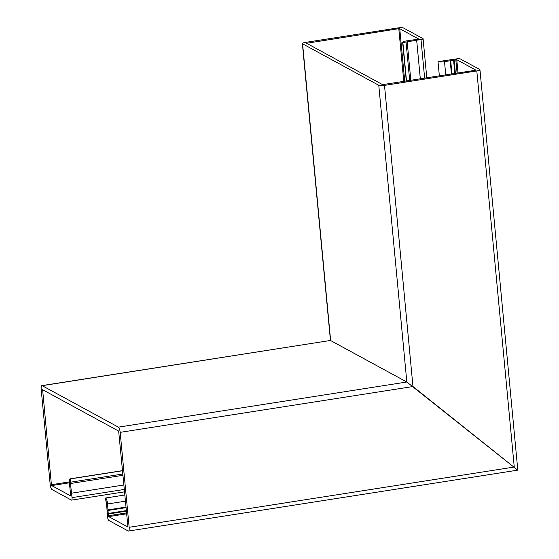 <?xml version="1.0" encoding="UTF-8"?>
<svg xmlns="http://www.w3.org/2000/svg" width="559" height="559" viewBox="0 0 559 559"><rect width="100%" height="100%" fill="white"/><g stroke="black" fill="none" stroke-linecap="round" stroke-linejoin="round"><path stroke-width="0.84" d="M126.439 511.15L108.264 513.994L108.432 515.74L108.732 516.607L127.711 526.934L127.871 526.319L118.655 431.094L42.638 389.735L51.4 484.709L51.701 485.575L70.727 495.91L69.463 483.249A4.87 1.377 81.1 0 1 69.414 482.829A4.87 1.377 81.1 0 1 70.148 478.825A4.87 1.377 81.1 0 1 70.455 478.895L70.762 482.158A1.523 0.426 -98.9 0 0 70.665 482.137A1.523 0.426 -98.9 0 0 70.434 483.388A1.523 0.426 -98.9 0 0 70.448 483.514L72.034 497.622A3.047 0.859 81.1 0 1 71.573 500.123A3.047 0.859 81.1 0 1 71.384 500.088L51.987 489.53A4.563 1.286 81.1 0 1 50.17 484.325L41.198 389.371A4.563 1.286 81.1 0 1 41.883 385.619A4.563 1.286 81.1 0 1 42.17 385.682L330.446 340.466L406.826 382.007L330.635 340.543L302.587 43.826L378.778 85.289L406.826 382.007L517.606 470.056L412.968 386.535L120.178 432.352A4.563 1.286 -98.9 0 0 118.368 427.139L42.17 385.682M108.264 513.994L107.559 503.98A4.87 1.377 -98.9 0 0 107.531 503.568A4.87 1.377 -98.9 0 0 105.595 498.013L105.903 501.276A1.523 0.426 81.1 0 1 106.503 503.009A1.523 0.426 81.1 0 1 106.517 503.142L107.573 516.963A3.047 0.859 -98.9 0 0 108.788 520.436L128.186 530.987A4.563 1.286 -98.9 0 0 128.465 531.05A4.563 1.286 -98.9 0 0 129.157 527.298L120.178 432.352M105.595 498.013L124.916 494.988M107.964 509.892L126.055 507.062M122.617 470.727L70.455 478.895L122.617 470.734M122.931 473.997L70.769 482.158M71.608 493.171L123.965 484.981M409.691 80.552L406.051 42.023L402.878 42.519A4.87 0.985 -5.4 0 1 402.641 42.253A4.87 0.985 -5.4 0 1 406.002 40.989A4.87 0.985 -5.4 0 1 406.414 40.926L418.761 39.06L399.748 28.691L398.798 28.677L306.577 43.274L382.58 84.633L475.269 70.294L475.751 70.05L456.773 59.722L444.51 61.658A4.87 0.985 174.6 0 1 444.112 61.728A4.87 0.985 174.6 0 1 438.011 61.644L456.528 58.884A3.047 0.615 174.6 0 1 460.343 58.94L479.741 69.491A4.563 0.922 174.6 0 1 479.957 69.742A4.563 0.922 174.6 0 1 476.806 70.93L384.501 85.373A4.563 0.922 174.6 0 1 378.778 85.289M406.051 42.023L416.665 40.22L420.319 78.889M402.878 42.519L406.519 81.048M128.465 531.05L517.781 470.133M416.665 40.22L420.99 39.542A3.047 0.615 -5.4 0 0 423.093 38.753A3.047 0.615 -5.4 0 0 422.946 38.585L403.549 28.034A4.563 0.922 -5.4 0 0 397.826 27.95L305.521 42.393A4.563 0.922 -5.4 0 0 302.37 43.581A4.563 0.922 -5.4 0 0 302.587 43.826M439.36 75.912L438.004 61.637L439.353 75.912M454.125 59.974L455.396 73.404M450.184 60.658L451.448 74.019M107.559 503.98L125.495 501.171M129.157 527.298L514.252 467.038L476.806 70.93M118.368 427.139L406.826 382.007M108.732 516.607L126.69 513.798M108.432 515.74L126.607 512.896M108.194 513.798L126.418 510.947M108.125 513.462L126.39 510.605M107.845 510.493L126.11 507.635M107.866 510.185L126.082 507.334M72.034 497.622L124.384 489.432M42.477 390.35L43.483 390.196M51.4 484.709L69.358 481.9M51.701 485.575L69.414 482.801M70.448 483.514L123.05 475.29M407.155 41.527L410.823 80.377M444.51 61.658L445.761 74.906M420.99 39.542L424.644 78.211M307.066 43.029L307.115 43.567M398.798 28.677L403.787 81.474M399.748 28.691L404.723 81.328M384.501 85.373L412.968 386.535M456.773 59.722L458.031 72.991M455.823 59.708L457.094 73.138M453.915 59.974L455.187 73.432M453.566 60.002L454.844 73.488M450.68 60.449L451.958 73.942M450.4 60.533L451.672 73.984M70.148 478.825L122.61 470.622M71.573 500.123L124.615 491.829M41.883 385.619L330.446 340.466L302.37 43.581M402.641 42.253L406.309 81.083M423.093 38.753L426.79 77.876M479.957 69.742L517.802 470.098"/></g></svg>
